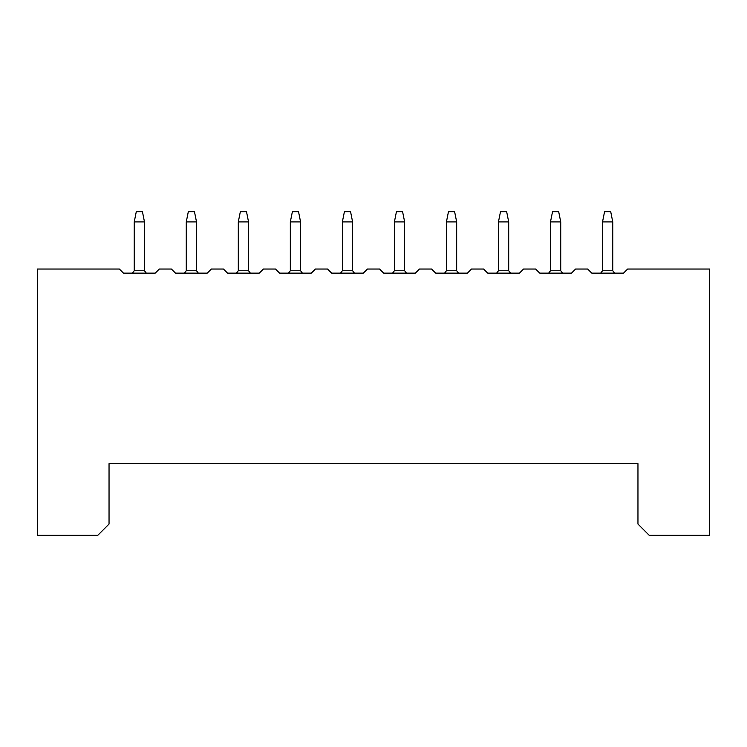 <?xml version="1.0" encoding="UTF-8"?>
<svg xmlns="http://www.w3.org/2000/svg" width="747" height="747" viewBox="0 0 747 747"><rect width="100%" height="100%" fill="white"/><g stroke="black" fill="none" stroke-linecap="round" stroke-linejoin="round"><path stroke-width="1.12" d="M37.35 535.328L37.35 269.032L119.389 269.032L123.488 273.122L155.236 273.122L159.335 269.032L171.418 269.032L175.517 273.122L207.264 273.122L211.364 269.032L223.456 269.032L227.546 273.122L259.302 273.122L227.546 273.122L223.456 269.032L211.364 269.032L207.264 273.122L175.517 273.122L171.418 269.032L159.335 269.032L155.236 273.122L123.488 273.122L119.389 269.032L37.35 269.032L37.35 535.328L97.782 535.328L37.35 535.328M109.043 524.058L97.782 535.328L109.043 524.058L109.043 463.635L109.043 524.058M383.641 273.122L379.541 269.032L367.459 269.032L363.359 273.122L331.612 273.122L327.513 269.032L315.43 269.032L311.331 273.122L279.574 273.122L275.484 269.032L263.392 269.032L259.302 273.122L263.392 269.032L275.484 269.032L279.574 273.122L311.331 273.122L315.43 269.032L327.513 269.032L331.612 273.122L363.359 273.122L367.459 269.032L379.541 269.032L383.641 273.122L415.388 273.122L383.641 273.122M109.043 463.635L637.957 463.635L637.957 524.058L649.218 535.328L709.65 535.328L709.65 269.032L627.611 269.032L623.512 273.122L591.764 273.122L587.665 269.032L575.582 269.032L571.483 273.122L539.736 273.122L535.636 269.032L523.544 269.032L519.454 273.122L487.698 273.122L483.608 269.032L471.516 269.032L467.426 273.122L435.669 273.122L431.57 269.032L419.487 269.032L415.388 273.122L419.487 269.032L431.57 269.032L435.669 273.122L467.426 273.122L471.516 269.032L483.608 269.032L487.698 273.122L519.454 273.122L523.544 269.032L535.636 269.032L539.736 273.122L571.483 273.122L575.582 269.032L587.665 269.032L591.764 273.122L623.512 273.122L627.611 269.032L709.65 269.032L709.65 535.328L649.218 535.328L637.957 524.058L637.957 463.635L109.043 463.635M562.575 273.122L560.736 270.759L550.483 270.759L548.643 273.122L550.483 270.759L560.736 270.759L562.575 273.122M446.417 270.759L444.577 273.122L446.417 270.759L456.669 270.759L446.417 270.759L444.577 273.122L446.417 270.759M458.509 273.122L456.669 270.759L458.509 273.122M394.388 270.759L392.548 273.122L394.388 270.759L404.641 270.759L394.388 270.759L392.548 273.122L394.388 270.759M406.48 273.122L404.641 270.759L406.48 273.122M498.445 270.759L496.615 273.122L498.445 270.759L508.707 270.759L498.445 270.759L496.615 273.122L498.445 270.759M510.537 273.122L508.707 270.759L510.537 273.122M302.423 273.122L300.583 270.759L290.331 270.759L288.491 273.122L290.331 270.759L300.583 270.759L302.423 273.122M186.264 270.759L184.425 273.122L186.264 270.759L196.517 270.759L186.264 270.759L184.425 273.122L186.264 270.759M198.357 273.122L196.517 270.759L198.357 273.122M134.236 270.759L132.396 273.122L134.236 270.759L144.488 270.759L134.236 270.759L132.396 273.122L134.236 270.759M146.328 273.122L144.488 270.759L146.328 273.122M250.385 273.122L248.555 270.759L238.293 270.759L236.463 273.122L238.293 270.759L248.555 270.759L250.385 273.122M602.512 270.759L600.672 273.122L602.512 270.759L612.764 270.759L602.512 270.759L600.672 273.122L602.512 270.759M614.604 273.122L612.764 270.759L614.604 273.122M342.359 270.759L340.52 273.122L342.359 270.759L352.612 270.759L342.359 270.759L340.52 273.122L342.359 270.759M354.452 273.122L352.612 270.759L354.452 273.122M456.669 270.591L456.669 221.915L446.426 221.915L446.426 270.591L446.426 221.915L456.669 221.915L456.669 270.591M404.641 270.591L404.641 221.915L394.397 221.915L394.397 270.591L394.397 221.915L404.641 221.915L404.641 270.591M508.698 270.591L508.698 221.915L498.454 221.915L498.454 270.591L498.454 221.915L508.698 221.915L508.698 270.591M196.517 270.591L196.517 221.915L186.274 221.915L186.274 270.591L186.274 221.915L196.517 221.915L196.517 270.591M144.479 270.591L144.479 221.915L134.245 221.915L134.245 270.591L134.245 221.915L144.479 221.915L144.479 270.591M248.546 270.591L248.546 221.915L238.302 221.915L238.302 270.591L238.302 221.915L248.546 221.915L248.546 270.591M560.726 270.591L560.726 221.915L550.483 221.915L550.483 270.591L550.483 221.915L560.726 221.915L560.726 270.591M612.755 270.591L612.755 221.915L602.521 221.915L602.521 270.591L602.521 221.915L612.755 221.915L612.755 270.591M352.603 270.591L352.603 221.915L342.359 221.915L342.359 270.591L342.359 221.915L352.603 221.915L352.603 270.591M300.574 270.591L300.574 221.915L290.331 221.915L290.331 270.591L290.331 221.915L300.574 221.915L300.574 270.591M288.491 273.122L290.331 270.759L288.491 273.122M236.463 273.122L238.293 270.759L236.463 273.122M548.643 273.122L550.483 270.759L548.643 273.122M448.471 211.672L446.426 221.915L448.471 211.672L454.615 211.672L448.471 211.672M456.669 221.915L454.615 211.672L456.669 221.915M396.442 211.672L394.397 221.915L396.442 211.672L402.586 211.672L396.442 211.672M404.641 221.915L402.586 211.672L404.641 221.915M500.499 211.672L498.454 221.915L500.499 211.672L506.653 211.672L500.499 211.672M508.698 221.915L506.653 211.672L508.698 221.915M188.319 211.672L186.274 221.915L188.319 211.672L194.463 211.672L188.319 211.672M196.517 221.915L194.463 211.672L196.517 221.915M136.29 211.672L134.245 221.915L136.29 211.672L142.434 211.672L136.29 211.672M144.479 221.915L142.434 211.672L144.479 221.915M240.347 211.672L238.302 221.915L240.347 211.672L246.501 211.672L240.347 211.672M248.546 221.915L246.501 211.672L248.546 221.915M552.537 211.672L550.483 221.915L552.537 211.672L558.681 211.672L552.537 211.672M560.726 221.915L558.681 211.672L560.726 221.915M604.566 211.672L602.521 221.915L604.566 211.672L610.71 211.672L604.566 211.672M612.755 221.915L610.71 211.672L612.755 221.915M344.414 211.672L342.359 221.915L344.414 211.672L350.558 211.672L344.414 211.672M352.603 221.915L350.558 211.672L352.603 221.915M292.385 211.672L290.331 221.915L292.385 211.672L298.529 211.672L292.385 211.672M300.574 221.915L298.529 211.672L300.574 221.915"/></g></svg>
